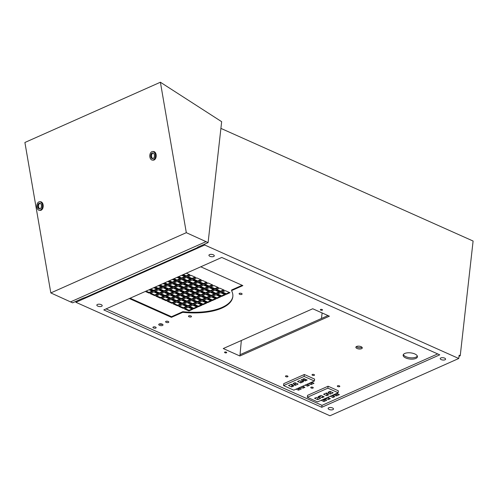 <?xml version="1.0" encoding="UTF-8"?>
<svg xmlns="http://www.w3.org/2000/svg" width="498" height="498" viewBox="0 0 498 498"><rect width="100%" height="100%" fill="white"/><g stroke="black" fill="none" stroke-linecap="round" stroke-linejoin="round"><path stroke-width="0.75" d="M129.349 298.551L171.436 317.351L171.511 316.709L182.81 311.686A48.904 21.128 -173.6 0 0 222.008 307.44A48.904 21.128 -173.6 0 0 232.846 296.366M171.436 317.351L182.735 312.327A48.904 21.128 -173.6 0 0 221.94 308.081A48.904 21.128 -173.6 0 0 232.821 296.684A48.904 21.128 -173.6 0 0 231.551 290.62L231.626 289.979L242.165 285.292M208.102 242.588L221.66 121.693L160.393 82.232L186.314 232.678L208.102 242.588L204.827 244.045L204.715 245.01L458.764 358.492L459.125 355.267L460.233 355.765L459.007 356.307M220.913 128.391L473.1 241.038L460.233 355.765M332.042 395.754L332.073 395.443M321.484 318.477L322.106 312.943M356.294 346.62A3.237 1.401 -173.6 0 0 361.71 347.411A3.237 1.401 -173.6 0 0 361.996 347.262M403.374 354.532A7.19 3.106 -173.6 0 0 408.584 357.52A7.19 3.106 -173.6 0 0 415.979 357.147A7.19 3.106 -173.6 0 0 417.349 356.101M240.509 293.204A1.513 0.654 -173.6 0 0 240.845 293.241M159.404 323.905A2.16 0.934 -173.6 0 0 162.485 324.248M154.013 326.825A1.619 0.697 -173.6 0 0 155.214 326.956M166.668 321.198A1.619 0.697 -173.6 0 0 167.87 321.328M189.887 315.713A1.513 0.654 -173.6 0 0 190.224 315.751M146.076 291.112L149.045 292.438L152.039 291.112M150.732 289.045L153.701 290.371L156.696 289.039M155.382 286.973L158.358 288.298L161.352 286.966M160.039 284.9L163.014 286.232L166.002 284.9M164.695 282.833L167.67 284.159L170.658 282.827M169.351 280.76L172.32 282.092L175.315 280.76M174.007 278.693L176.977 280.019L179.971 278.687M178.664 276.62L181.633 277.946L184.627 276.62M183.32 274.554L186.289 275.88L189.284 274.547M150.844 293.241L154.76 294.99L157.754 293.664M155.501 291.174L159.416 292.924L162.404 291.591M160.151 289.101L164.072 290.851L167.06 289.519M164.807 287.035L168.722 288.784L171.717 287.452M169.463 284.962L173.379 286.711L176.373 285.379M174.119 282.889L178.035 284.644L181.029 283.312M178.776 280.822L182.691 282.571L185.686 281.239M183.432 278.749L187.348 280.499L190.342 279.173M188.088 276.683L192.004 278.432L194.992 277.1M156.553 295.793L160.474 297.543L163.462 296.21M161.209 293.727L165.131 295.476L168.119 294.144M165.865 291.654L169.781 293.403L172.775 292.071M170.521 289.587L174.437 291.336L177.431 290.004M175.178 287.514L179.093 289.263L182.087 287.931M179.834 285.441L183.75 287.19L186.744 285.864M184.49 283.374L188.406 285.124L191.394 283.792M189.14 281.302L193.062 283.051L196.05 281.725M193.797 279.235L197.718 280.984L200.706 279.652M162.267 298.346L166.183 300.095L169.177 298.763M166.923 296.279L170.839 298.028L173.833 296.696M171.58 294.206L175.495 295.955L178.489 294.623M176.236 292.133L180.151 293.888L183.146 292.556M180.892 290.066L184.808 291.816L187.802 290.483M185.549 287.993L189.464 289.743L192.452 288.417M190.199 285.927L194.12 287.676L197.108 286.344M194.855 283.854L198.77 285.603L201.765 284.277M199.511 281.787L203.427 283.536L206.421 282.204M167.982 300.898L171.897 302.647L174.891 301.315M172.638 298.831L176.553 300.58L179.548 299.248M177.294 296.758L181.21 298.507L184.204 297.175M181.951 294.685L185.866 296.441L188.854 295.109M186.601 292.619L190.522 294.368L193.51 293.036M191.257 290.546L195.179 292.295L198.167 290.969M195.913 288.479L199.829 290.228L202.823 288.896M200.57 286.406L204.485 288.155L207.479 286.829M205.226 284.339L209.141 286.089L212.136 284.756M173.696 303.45L177.612 305.199L180.606 303.867M178.352 301.383L182.268 303.133L185.262 301.8M183.009 299.31L186.924 301.06L189.912 299.728M187.659 297.238L191.581 298.987L194.569 297.661M192.315 295.171L196.231 296.92L199.225 295.588M196.971 293.098L200.887 294.847L203.881 293.521M201.628 291.031L205.543 292.78L208.538 291.448M206.284 288.958L210.2 290.708L213.194 289.382M210.94 286.892L214.856 288.641L217.85 287.309M179.411 306.002L183.326 307.752L186.314 306.419M184.061 303.929L187.983 305.685L190.971 304.353M188.717 301.863L192.639 303.612L195.627 302.28M193.373 299.79L197.289 301.539L200.283 300.213M198.03 297.723L201.945 299.472L204.939 298.14M202.686 295.65L206.602 297.399L209.596 296.073M207.342 293.583L211.258 295.333L214.252 294.001M211.999 291.511L215.914 293.26L218.902 291.934M216.649 289.444L220.57 291.193L223.558 289.861M185.119 308.555L189.041 310.304L192.029 308.972M189.775 306.482L193.691 308.231L196.685 306.905M194.432 304.415L198.347 306.164L201.341 304.832M199.088 302.342L203.003 304.091L205.998 302.765M203.744 300.275L207.66 302.025L210.654 300.692M208.401 298.202L212.316 299.952L215.31 298.626M213.057 296.136L216.972 297.885L219.96 296.553M217.707 294.063L221.629 295.812L224.617 294.48M222.363 291.996L226.279 293.745L229.273 292.413M322.667 399.626L324.03 400.236L325.406 399.626M327.186 397.616L328.973 398.039M331.705 395.605L333.492 396.028M335.409 394.08L336.642 394.628L338.011 394.018M297.648 388.452L298.626 388.888L300.001 388.278M302.168 386.442L303.568 386.691M306.693 384.431L308.088 384.68M310.26 382.844L311.238 383.279L312.607 382.669M241.331 340.514L240.03 354.694L328.008 315.576M84.921 297.362L84.884 297.686M197.557 247.581L83.658 298.227L197.557 247.581M83.695 297.904L72.608 302.834L50.821 292.924L24.9 142.478L160.393 82.232M186.314 232.678L50.821 292.924M152.469 160.113L153.291 160.132A4.314 2.801 -88.3 0 0 154.131 159.964A4.314 2.801 -88.3 0 0 156.204 155.252A4.314 2.801 -88.3 0 0 153.54 151.51L152.724 151.485A4.314 2.801 -88.3 0 0 151.884 151.653A4.314 2.801 -88.3 0 0 149.805 156.366A4.314 2.801 -88.3 0 0 152.469 160.113A4.314 2.801 -88.3 0 0 153.309 159.939A4.314 2.801 -88.3 0 0 155.382 155.227A4.314 2.801 -88.3 0 0 152.724 151.485M39.473 210.355L40.294 210.38A4.314 2.801 -88.3 0 0 41.135 210.206A4.314 2.801 -88.3 0 0 43.208 205.5A4.314 2.801 -88.3 0 0 40.55 201.752L39.728 201.727A4.314 2.801 -88.3 0 0 38.888 201.902A4.314 2.801 -88.3 0 0 36.815 206.608A4.314 2.801 -88.3 0 0 39.473 210.355A4.314 2.801 -88.3 0 0 40.313 210.181A4.314 2.801 -88.3 0 0 42.392 205.475A4.314 2.801 -88.3 0 0 39.728 201.727M153.085 153.004A2.876 1.868 -88.3 0 0 152.942 153.06A2.876 1.868 -88.3 0 0 151.548 155.88A2.876 1.868 -88.3 0 0 152.923 158.613M40.095 203.246A2.876 1.868 -88.3 0 0 39.946 203.302A2.876 1.868 -88.3 0 0 38.551 206.128A2.876 1.868 -88.3 0 0 39.927 208.861M197.594 247.257L204.827 244.045M76.013 301.321L75.901 302.292L329.95 415.768L458.764 358.492M204.715 245.01L75.901 302.292M221.759 257.46L103.789 309.912L321.783 407.289L439.746 354.831L221.759 257.46M440.83 357.938A2.695 1.164 -173.6 0 0 440.232 358.566A2.695 1.164 -173.6 0 0 441.95 359.867A2.695 1.164 -173.6 0 0 444.994 359.793A2.695 1.164 -173.6 0 0 445.592 359.164A2.695 1.164 -173.6 0 0 443.874 357.857A2.695 1.164 -173.6 0 0 440.83 357.938M209.527 254.615A2.695 1.164 -173.6 0 0 208.923 255.244A2.695 1.164 -173.6 0 0 210.648 256.551A2.695 1.164 -173.6 0 0 213.686 256.476A2.695 1.164 -173.6 0 0 214.283 255.848A2.695 1.164 -173.6 0 0 212.565 254.54A2.695 1.164 -173.6 0 0 209.527 254.615M97.434 304.459A2.695 1.164 -173.6 0 0 96.836 305.087A2.695 1.164 -173.6 0 0 98.554 306.394A2.695 1.164 -173.6 0 0 101.592 306.32A2.695 1.164 -173.6 0 0 102.196 305.691A2.695 1.164 -173.6 0 0 100.478 304.384A2.695 1.164 -173.6 0 0 97.434 304.459M328.742 407.775A2.695 1.164 -173.6 0 0 328.138 408.404A2.695 1.164 -173.6 0 0 329.863 409.711A2.695 1.164 -173.6 0 0 332.901 409.636A2.695 1.164 -173.6 0 0 333.498 409.007A2.695 1.164 -173.6 0 0 331.78 407.7A2.695 1.164 -173.6 0 0 328.742 407.775M338.148 392.741L317.581 401.886L307.322 397.304L327.883 388.16L338.148 392.741L338.366 390.812L328.101 386.224L307.54 395.368L307.322 397.304M317.699 399.682L320.594 398.4L318.502 397.466L317.55 397.883L316.485 397.41L314.537 398.269L317.699 399.682L317.917 397.753L318.533 397.479M322.218 397.672L324.161 396.813L321.005 395.4L318.11 396.682L319.137 397.143L320.083 396.719L322.218 397.672L322.405 396.022M323.575 394.254L326.738 395.661L328.686 394.802L326.545 393.843L327.497 393.426L326.47 392.966L323.575 394.254M328.219 393.14L330.311 394.074L333.206 392.791L330.043 391.378L328.101 392.243L329.166 392.723L328.219 393.14M283.549 385.577L304.11 376.432L314.375 381.014L293.808 390.158L283.549 385.577L283.767 383.641L304.328 374.496L314.593 379.084L314.375 381.014M307.154 380.049L303.992 378.636L301.103 379.918L303.195 380.858L304.141 380.435L305.212 380.914L307.154 380.049M302.56 381.175L301.607 381.599L299.472 380.646L297.53 381.512L300.692 382.918L303.587 381.636L302.56 381.175M298.115 384.064L294.953 382.657L293.011 383.516L295.146 384.475L294.2 384.892L295.221 385.352L298.115 384.064M288.491 385.527L291.654 386.94L293.596 386.075L292.525 385.595L293.478 385.178L291.386 384.244L288.491 385.527M321.783 407.289L322.001 405.353L437.686 353.91M106.068 308.903L322.001 405.353M200.762 266.797L242.85 285.597L231.551 290.62M325.854 393.239L326.582 393.563M329.427 391.652L330.529 392.144L331.145 391.87M303.382 378.91L304.023 378.648M295.27 383.342L296.055 383.149M290.77 384.518L291.872 385.01L292.482 384.736M239.887 355.983L329.377 316.193L312.738 308.76L223.247 348.55L239.887 355.983L240.03 354.694M356.574 346.471A3.237 1.401 -173.6 0 0 355.858 347.224A3.237 1.401 -173.6 0 0 357.919 348.793A3.237 1.401 -173.6 0 0 361.567 348.7A3.237 1.401 -173.6 0 0 362.289 347.946A3.237 1.401 -173.6 0 0 360.222 346.378A3.237 1.401 -173.6 0 0 356.574 346.471M404.743 353.48A7.19 3.106 -173.6 0 0 403.143 355.155A7.19 3.106 -173.6 0 0 407.725 358.641A7.19 3.106 -173.6 0 0 415.836 358.435A7.19 3.106 -173.6 0 0 417.436 356.761A7.19 3.106 -173.6 0 0 412.848 353.275A7.19 3.106 -173.6 0 0 404.743 353.48M239.438 293.347A1.513 0.654 -173.6 0 0 239.102 293.696A1.513 0.654 -173.6 0 0 240.067 294.43A1.513 0.654 -173.6 0 0 241.767 294.386A1.513 0.654 -173.6 0 0 242.103 294.032A1.513 0.654 -173.6 0 0 241.144 293.303A1.513 0.654 -173.6 0 0 239.438 293.347M159.204 323.98A2.16 0.934 -173.6 0 0 158.725 324.484A2.16 0.934 -173.6 0 0 160.101 325.524A2.16 0.934 -173.6 0 0 162.535 325.468A2.16 0.934 -173.6 0 0 163.014 324.964A2.16 0.934 -173.6 0 0 161.638 323.918A2.16 0.934 -173.6 0 0 159.204 323.98M153.297 326.981A1.619 0.697 -173.6 0 0 152.936 327.354A1.619 0.697 -173.6 0 0 153.963 328.138A1.619 0.697 -173.6 0 0 155.793 328.095A1.619 0.697 -173.6 0 0 156.148 327.715A1.619 0.697 -173.6 0 0 155.121 326.931A1.619 0.697 -173.6 0 0 153.297 326.981M165.952 321.353A1.619 0.697 -173.6 0 0 165.591 321.727A1.619 0.697 -173.6 0 0 166.618 322.511A1.619 0.697 -173.6 0 0 168.449 322.467A1.619 0.697 -173.6 0 0 168.803 322.088A1.619 0.697 -173.6 0 0 167.776 321.303A1.619 0.697 -173.6 0 0 165.952 321.353M188.817 315.857A1.513 0.654 -173.6 0 0 188.481 316.205A1.513 0.654 -173.6 0 0 189.445 316.94A1.513 0.654 -173.6 0 0 191.145 316.896A1.513 0.654 -173.6 0 0 191.481 316.541A1.513 0.654 -173.6 0 0 190.522 315.813A1.513 0.654 -173.6 0 0 188.817 315.857M312.302 374.49A1.257 0.542 -173.6 0 0 312.022 374.782A1.257 0.542 -173.6 0 0 312.825 375.392A1.257 0.542 -173.6 0 0 314.244 375.355A1.257 0.542 -173.6 0 0 314.524 375.062A1.257 0.542 -173.6 0 0 313.721 374.452A1.257 0.542 -173.6 0 0 312.302 374.49M285.74 375.915A1.257 0.542 -173.6 0 0 285.46 376.208A1.257 0.542 -173.6 0 0 286.263 376.818A1.257 0.542 -173.6 0 0 287.682 376.781A1.257 0.542 -173.6 0 0 287.962 376.488A1.257 0.542 -173.6 0 0 287.159 375.878A1.257 0.542 -173.6 0 0 285.74 375.915M337.6 385.788A1.257 0.542 -173.6 0 0 337.32 386.081A1.257 0.542 -173.6 0 0 338.123 386.691A1.257 0.542 -173.6 0 0 339.536 386.653A1.257 0.542 -173.6 0 0 339.817 386.361A1.257 0.542 -173.6 0 0 339.02 385.751A1.257 0.542 -173.6 0 0 337.6 385.788M311.032 387.214A1.257 0.542 -173.6 0 0 310.752 387.506A1.257 0.542 -173.6 0 0 311.555 388.116A1.257 0.542 -173.6 0 0 312.974 388.079A1.257 0.542 -173.6 0 0 313.254 387.786A1.257 0.542 -173.6 0 0 312.451 387.176A1.257 0.542 -173.6 0 0 311.032 387.214M320.612 309.457A1.077 0.467 -173.6 0 0 320.376 309.712A1.077 0.467 -173.6 0 0 321.061 310.235A1.077 0.467 -173.6 0 0 322.274 310.204A1.077 0.467 -173.6 0 0 322.517 309.949A1.077 0.467 -173.6 0 0 321.826 309.426A1.077 0.467 -173.6 0 0 320.612 309.457M224.791 352.067A1.077 0.467 -173.6 0 0 224.554 352.316A1.077 0.467 -173.6 0 0 225.239 352.839A1.077 0.467 -173.6 0 0 226.459 352.808A1.077 0.467 -173.6 0 0 226.696 352.559A1.077 0.467 -173.6 0 0 226.011 352.036A1.077 0.467 -173.6 0 0 224.791 352.067M321.148 400.299L323.887 401.525L326.775 400.236L324.684 399.303L323.737 399.726L323.09 399.44M324.721 398.711L325.319 398.985L326.271 398.562L328.406 399.514L330.348 398.649L327.609 397.429M330.186 396.284L332.925 397.504L334.868 396.638L332.732 395.686L333.685 395.263L333.081 394.995M334.706 394.273L335.353 394.559L334.407 394.982L336.492 395.916L339.387 394.628L336.648 393.408M296.129 389.125L298.483 390.177L301.371 388.888L299.279 387.954L298.078 388.259M299.703 387.537L300.867 387.214L303.002 388.166L304.944 387.301L302.597 386.255M305.174 385.11L307.521 386.155L309.463 385.29L307.328 384.338L308.063 383.821M309.694 383.099L309.003 383.634L311.088 384.568L313.983 383.279L311.636 382.234M327.883 388.16L328.101 386.224M320.083 396.719L320.195 395.754M319.137 397.143L319.243 396.178M326.738 395.661L326.925 394.011M326.545 393.843L326.638 393.04M330.311 394.074L330.529 392.144M329.166 392.723L329.284 391.714M304.11 376.432L304.328 374.496M305.212 380.914L305.399 379.264M304.141 380.435L304.328 378.785M303.195 380.858L303.406 378.922M300.692 382.918L300.879 381.269M295.221 385.352L295.439 383.416M295.146 384.475L295.333 382.825M291.654 386.94L291.872 385.01M292.525 385.595L292.619 384.792M130.109 298.215L171.511 316.709M145.316 291.448L148.977 293.085L152.724 291.417L149.064 289.78M149.973 289.382L153.627 291.013L157.38 289.344L153.72 287.713M154.629 287.309L158.283 288.946L162.037 287.278L158.376 285.64M159.279 285.242L162.939 286.873L166.693 285.205L163.033 283.574M163.935 283.169L167.596 284.806L171.349 283.138L167.689 281.501M168.592 281.102L172.252 282.733L175.999 281.065L172.345 279.434M173.248 279.029L176.908 280.667L180.656 278.998L177.002 277.361M177.904 276.956L181.558 278.594L185.312 276.925L181.652 275.294M182.561 274.89L186.215 276.521L189.968 274.852L186.308 273.221M150.085 293.577L154.685 295.638L158.439 293.969L153.832 291.909L150.085 293.577M154.741 291.511L159.341 293.565L163.095 291.896L158.489 289.842L154.741 291.511M159.391 289.438L163.998 291.498L167.751 289.83L163.145 287.769L159.391 289.438M164.047 287.371L168.654 289.425L172.401 287.757L167.801 285.703L164.047 287.371M168.704 285.298L173.31 287.358L177.058 285.69L172.457 283.63L168.704 285.298M173.36 283.231L177.967 285.286L181.714 283.617L177.114 281.563L173.36 283.231M178.016 281.158L182.617 283.219L186.37 281.551L181.764 279.49L178.016 281.158M182.673 279.092L187.273 281.146L191.027 279.478L186.42 277.423L182.673 279.092M187.329 277.019L191.929 279.073L195.683 277.405L191.076 275.35L187.329 277.019M155.799 296.129L160.4 298.19L164.153 296.522L159.547 294.461L155.799 296.129M160.449 294.063L165.056 296.117L168.81 294.449L164.203 292.394L160.449 294.063M165.106 291.99L169.712 294.05L173.46 292.382L168.859 290.322L165.106 291.99M169.762 289.923L174.368 291.977L178.116 290.309L173.516 288.255L169.762 289.923M174.418 287.85L179.019 289.911L182.772 288.242L178.172 286.182L174.418 287.85M179.075 285.784L183.675 287.838L187.429 286.169L182.822 284.115L179.075 285.784M183.731 283.711L188.331 285.765L192.085 284.103L187.478 282.042L183.731 283.711M188.381 281.644L192.987 283.698L196.741 282.03L192.135 279.976L188.381 281.644M193.037 279.571L197.644 281.625L201.397 279.957L196.791 277.903L193.037 279.571M161.508 298.682L166.114 300.742L169.868 299.074L165.261 297.013L161.508 298.682M166.164 296.615L170.77 298.669L174.518 297.001L169.918 294.947L166.164 296.615M170.82 294.542L175.427 296.603L179.174 294.934L174.574 292.874L170.82 294.542M175.477 292.475L180.077 294.53L183.83 292.861L179.224 290.807L175.477 292.475M180.133 290.402L184.733 292.463L188.487 290.795L183.88 288.734L180.133 290.402M184.789 288.336L189.389 290.39L193.143 288.722L188.537 286.667L184.789 288.336M189.439 286.263L194.046 288.317L197.799 286.649L193.193 284.595L189.439 286.263M194.096 284.196L198.702 286.25L202.449 284.582L197.849 282.528L194.096 284.196M198.752 282.123L203.358 284.177L207.106 282.509L202.505 280.455L198.752 282.123M167.222 301.234L171.829 303.294L175.576 301.626L170.976 299.566L167.222 301.234M171.878 299.167L176.485 301.222L180.232 299.553L175.632 297.499L171.878 299.167M176.535 297.094L181.135 299.155L184.889 297.487L180.282 295.426L176.535 297.094M181.191 295.028L185.791 297.082L189.545 295.414L184.939 293.359L181.191 295.028M185.841 292.955L190.448 295.009L194.201 293.347L189.595 291.286L185.841 292.955M190.497 290.888L195.104 292.942L198.858 291.274L194.251 289.22L190.497 290.888M195.154 288.815L199.76 290.869L203.508 289.201L198.907 287.147L195.154 288.815M199.81 286.748L204.417 288.803L208.164 287.134L203.564 285.08L199.81 286.748M204.466 284.675L209.067 286.73L212.82 285.061L208.22 283.007L204.466 284.675M177.537 305.847L181.291 304.178L176.69 302.118L172.937 303.786L177.537 305.847L177.612 305.199M182.193 303.774L185.947 302.105L181.34 300.051L177.593 301.72L182.193 303.774L182.268 303.133M182.249 299.647L186.85 301.707L190.603 300.039L185.997 297.978L182.249 299.647M186.899 297.58L191.506 299.634L195.26 297.966L190.653 295.912L186.899 297.58M191.556 295.507L196.162 297.561L199.91 295.893L195.309 293.839L191.556 295.507M196.212 293.44L200.819 295.495L204.566 293.826L199.966 291.772L196.212 293.44M200.868 291.367L205.475 293.422L209.222 291.753L204.622 289.699L200.868 291.367M205.525 289.294L210.125 291.355L213.879 289.687L209.272 287.626L205.525 289.294M210.181 287.228L214.781 289.282L218.535 287.614L213.928 285.559L210.181 287.228M178.651 306.338L183.252 308.399L187.005 306.731L182.399 304.67L178.651 306.338M183.308 304.272L187.908 306.326L191.662 304.658L187.055 302.603L183.308 304.272M187.958 302.199L192.564 304.259L196.318 302.591L191.711 300.531L187.958 302.199M192.614 300.132L197.22 302.186L200.968 300.518L196.368 298.464L192.614 300.132M197.27 298.059L201.877 300.113L205.624 298.445L201.024 296.391L197.27 298.059M201.927 295.993L206.527 298.047L210.281 296.378L205.68 294.324L201.927 295.993M206.583 293.92L211.183 295.974L214.937 294.306L210.33 292.251L206.583 293.92M211.239 291.847L215.839 293.907L219.593 292.239L214.987 290.178L211.239 291.847M215.889 289.78L220.496 291.834L224.249 290.166L219.643 288.112L215.889 289.78M184.36 308.891L188.966 310.951L192.72 309.283L188.113 307.222L184.36 308.891M189.016 306.824L193.622 308.878L197.37 307.21L192.77 305.156L189.016 306.824M193.672 304.751L198.279 306.805L202.026 305.143L197.426 303.083L193.672 304.751M198.329 302.684L202.935 304.739L206.682 303.07L202.082 301.016L198.329 302.684M202.985 300.611L207.585 302.666L211.339 300.997L206.732 298.943L202.985 300.611M207.641 298.539L212.241 300.599L215.995 298.931L211.389 296.876L207.641 298.539M212.297 296.472L216.898 298.526L220.651 296.858L216.045 294.804L212.297 296.472M216.947 294.399L221.554 296.459L225.308 294.791L220.701 292.731L216.947 294.399M221.604 292.332L226.21 294.386L229.958 292.718L225.357 290.664L221.604 292.332M182.735 312.327L182.81 311.686M148.977 293.085L149.045 292.438M153.627 291.013L153.701 290.371M158.283 288.946L158.358 288.298M162.939 286.873L163.014 286.232M167.596 284.806L167.67 284.159M172.252 282.733L172.32 282.092M176.908 280.667L176.977 280.019M181.558 278.594L181.633 277.946M186.215 276.521L186.289 275.88M154.685 295.638L154.76 294.99M159.341 293.565L159.416 292.924M163.998 291.498L164.072 290.851M168.654 289.425L168.722 288.784M173.31 287.358L173.379 286.711M177.967 285.286L178.035 284.644M182.617 283.219L182.691 282.571M187.273 281.146L187.348 280.499M191.929 279.073L192.004 278.432M160.4 298.19L160.474 297.543M165.056 296.117L165.131 295.476M169.712 294.05L169.781 293.403M174.368 291.977L174.437 291.336M179.019 289.911L179.093 289.263M183.675 287.838L183.75 287.19M188.331 285.765L188.406 285.124M192.987 283.698L193.062 283.051M197.644 281.625L197.718 280.984M166.114 300.742L166.183 300.095M170.77 298.669L170.839 298.028M175.427 296.603L175.495 295.955M180.077 294.53L180.151 293.888M184.733 292.463L184.808 291.816M189.389 290.39L189.464 289.743M194.046 288.317L194.12 287.676M198.702 286.25L198.77 285.603M203.358 284.177L203.427 283.536M171.829 303.294L171.897 302.647M176.485 301.222L176.553 300.58M181.135 299.155L181.21 298.507M185.791 297.082L185.866 296.441M190.448 295.009L190.522 294.368M195.104 292.942L195.179 292.295M199.76 290.869L199.829 290.228M204.417 288.803L204.485 288.155M209.067 286.73L209.141 286.089M186.85 301.707L186.924 301.06M191.506 299.634L191.581 298.987M196.162 297.561L196.231 296.92M200.819 295.495L200.887 294.847M205.475 293.422L205.543 292.78M210.125 291.355L210.2 290.708M214.781 289.282L214.856 288.641M183.252 308.399L183.326 307.752M187.908 306.326L187.983 305.685M192.564 304.259L192.639 303.612M197.22 302.186L197.289 301.539M201.877 300.113L201.945 299.472M206.527 298.047L206.602 297.399M211.183 295.974L211.258 295.333M215.839 293.907L215.914 293.26M220.496 291.834L220.57 291.193M188.966 310.951L189.041 310.304M193.622 308.878L193.691 308.231M198.279 306.805L198.347 306.164M202.935 304.739L203.003 304.091M207.585 302.666L207.66 302.025M212.241 300.599L212.316 299.952M216.898 298.526L216.972 297.885M221.554 296.459L221.629 295.812M226.21 294.386L226.279 293.745M323.887 401.525L324.03 400.236M325.319 398.985L325.381 398.419M328.406 399.514L328.549 398.226M326.271 398.562L326.333 397.995M332.925 397.504L333.069 396.215M332.732 395.686L332.795 395.119M336.492 395.916L336.642 394.628M335.353 394.559L335.422 393.955M298.483 390.177L298.626 388.888M303.002 388.166L303.145 386.878M307.521 386.155L307.664 384.867M311.088 384.568L311.238 383.279M152.12 153.035A2.876 1.868 91.7 0 1 152.681 152.923A2.876 1.868 91.7 0 1 154.455 155.42A2.876 1.868 91.7 0 1 153.073 158.557A2.876 1.868 91.7 0 1 152.513 158.675A2.876 1.868 91.7 0 1 150.738 156.179A2.876 1.868 91.7 0 1 152.12 153.035M40.077 208.805A2.876 1.868 91.7 0 1 39.516 208.917A2.876 1.868 91.7 0 1 37.742 206.421A2.876 1.868 91.7 0 1 39.124 203.284A2.876 1.868 91.7 0 1 39.684 203.165A2.876 1.868 91.7 0 1 41.459 205.662A2.876 1.868 91.7 0 1 40.077 208.805M206.016 241.655L70.517 301.9"/></g></svg>
